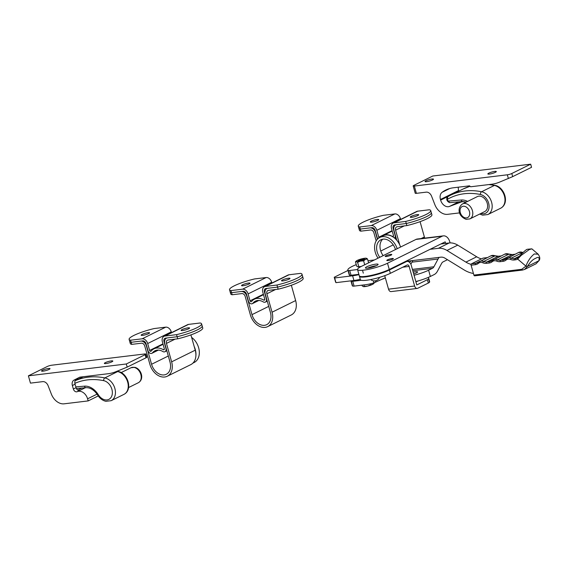 <?xml version="1.0" encoding="UTF-8"?>
<svg xmlns="http://www.w3.org/2000/svg" width="568" height="568" viewBox="0 0 568 568"><rect width="100%" height="100%" fill="white"/><g stroke="black" fill="none" stroke-linecap="round" stroke-linejoin="round"><path stroke-width="0.85" d="M473.421 273.464A31.29 22.805 63.7 0 1 463.992 269.857L445.028 258.206A8.783 6.404 -116.3 0 0 440.882 257.162L405.85 261.394A8.783 6.404 -116.3 0 0 405.524 261.45M430.082 249.309L438.389 248.308A18.119 13.206 63.7 0 1 446.952 250.46L465.916 262.118A21.96 16.003 -116.3 0 0 471.092 264.347M481.43 258.901A21.96 16.003 63.7 0 1 476.701 256.786L457.737 245.135A18.119 13.206 -116.3 0 0 449.174 242.976L440.867 243.984M409.613 262.409A87.834 64.021 -116.3 0 0 411.104 260.762M356.235 264.645A19.759 3.365 -15.7 0 0 347.864 269.985A19.759 3.365 -15.7 0 0 348.269 270.446A4.395 0.745 -15.7 0 0 349.71 270.489L351.059 275.274L358.877 274.33M351.059 275.274A4.395 0.745 164.3 0 1 349.618 275.239A19.759 3.365 164.3 0 1 349.206 274.777L347.864 269.985M354.105 286.109A4.395 0.745 164.3 0 1 352.664 286.066A19.759 3.365 164.3 0 1 352.252 285.605L350.917 280.841A19.759 3.365 -15.7 0 0 351.315 281.274A4.395 0.745 -15.7 0 0 352.756 281.316L354.105 286.109L364.983 284.795A87.834 64.021 -116.3 0 0 373.929 282.857L373.361 280.826M361.284 280.287L352.756 281.316M385.317 277.773L373.929 282.857M357.535 269.537L349.71 270.489M374.433 259.952L369.931 260.492A4.395 0.745 -15.7 0 0 368.036 260.847M531.854 248.848L527.473 249.267C526.657 249.203 524.406 251.07 520.7 254.869L517.767 257.801A1.101 0.753 -120.9 0 0 517.661 259.072L525.933 266.108L527.388 266.442L538.847 260.783C539.721 257.354 538.613 256.544 535.525 258.369C532.784 259.427 530.079 262.118 527.388 266.442L524.562 269.459L536.022 263.8L539.06 260.57C540.26 258.937 539.962 256.814 538.152 254.201L531.854 248.848L529.184 249.622L521.183 255.408L517.661 259.072A10.43 7.604 63.7 0 1 515.424 259.832L514.146 259.988A10.43 7.604 63.7 0 1 510.604 259.455A7.136 5.204 -116.3 0 0 506.123 259.995A10.43 7.604 63.7 0 1 503.106 261.323L500.273 261.663A10.43 7.604 63.7 0 1 496.737 261.131A7.136 5.204 -116.3 0 0 492.257 261.671A10.43 7.604 63.7 0 1 489.24 262.998L486.407 263.339A10.43 7.604 63.7 0 1 482.871 262.806A7.136 5.204 -116.3 0 0 478.384 263.353A10.43 7.604 63.7 0 1 475.373 264.674L471.099 265.192L473.882 275.089L521.758 269.296L525.933 266.108C527.92 260.84 530.704 256.793 534.282 253.953L538.173 254.223M471.099 265.192A1.101 0.731 -96.9 0 1 471.483 263.815L482.935 258.156A1.101 0.731 -96.9 0 1 483.098 258.106A1.101 0.731 -96.9 0 1 483.269 258.113M474.848 275.792A1.101 0.731 -96.9 0 1 474.685 275.842A1.101 0.731 -96.9 0 1 473.882 275.089M506.123 259.995A1.101 0.738 -130.7 0 1 506.081 258.83A1.101 0.738 -130.7 0 1 506.187 258.76A8.236 5.999 63.7 0 1 507.117 258.142A8.236 5.999 63.7 0 1 508.566 257.716A8.236 5.999 63.7 0 1 511.363 258.135A9.329 6.802 -116.3 0 0 514.523 258.61L515.808 258.454A9.329 6.802 -116.3 0 0 517.455 257.971L517.767 257.801A1.101 0.753 -120.9 0 1 517.803 257.78L520.792 254.869L521.183 255.408L520.792 254.869M360.282 279.328A16.472 2.804 164.3 0 1 353.921 280.478L335.972 282.651L335.546 281.948L334.232 277.255L347.992 270.46M358.962 274.642A16.472 2.804 164.3 0 1 352.607 275.792L334.659 277.958L334.232 277.255M335.972 282.651L334.659 277.958M363.342 259.683A2.684 0.454 164.3 0 1 360.318 260.634A2.684 0.454 164.3 0 1 358.777 260.563A2.684 0.454 164.3 0 1 359.352 260.165A2.684 0.454 164.3 0 1 361.944 259.299A2.684 0.454 164.3 0 1 363.868 259.129A2.684 0.454 164.3 0 1 363.342 259.683M363.939 284.923L364.351 286.378L363.413 286.606L362.214 285.91L362.001 285.15M370.087 283.908L370.371 284.923L367.496 286.116L364.351 286.378M374.198 282.765L373.488 283.773A5.488 0.937 -15.7 0 0 373.595 283.652M374.262 282.999L372.452 284.426L370.371 284.923M363.406 286.606L363.406 286.606A5.488 0.937 -15.7 0 0 363.413 286.606A5.488 0.937 -15.7 0 0 363.406 286.606A5.488 0.937 -15.7 0 0 367.496 286.116A5.488 0.937 164.3 0 0 372.452 284.426A5.488 0.937 -15.7 0 0 373.488 283.773M358.898 260.215A3.294 0.561 164.3 0 1 362.349 259.093A3.294 0.561 164.3 0 1 364.514 259.029A3.294 0.561 164.3 0 1 363.79 259.626A3.294 0.561 164.3 0 1 360.339 260.748A3.294 0.561 164.3 0 1 358.174 260.811A3.294 0.561 164.3 0 1 358.898 260.215M356.122 261.188L355.454 261.841L356.654 266.122L357.854 266.818L361.212 266.47M355.454 261.841L356.384 261.614L357.584 262.309L358.784 266.584M357.584 262.309L360.467 261.117L363.612 260.854L364.706 264.759M367.503 258.93L366.303 258.234A5.488 0.937 164.3 0 1 366.31 258.234A5.488 0.937 164.3 0 1 365.423 259.427L367.503 258.93L368.596 262.835M366.31 258.234L366.303 258.234A5.488 0.937 164.3 0 0 362.221 258.724A5.488 0.937 164.3 0 0 357.265 260.414A5.488 0.937 164.3 0 0 356.228 261.067A5.488 0.937 164.3 0 0 356.384 261.614A5.488 0.937 164.3 0 0 360.467 261.117A5.488 0.937 164.3 0 0 365.423 259.427L363.612 260.854M357.819 266.811A5.488 0.937 -15.7 0 0 357.84 266.818A5.488 0.937 -15.7 0 0 357.854 266.818A5.488 0.937 -15.7 0 0 361.198 266.491M376.648 265.554A6.589 1.122 -15.7 0 0 378.096 264.361A6.589 1.122 -15.7 0 0 373.758 264.496A6.589 1.122 -15.7 0 0 366.857 266.74A6.589 1.122 -15.7 0 0 365.416 267.933A6.589 1.122 -15.7 0 0 369.747 267.798A6.589 1.122 -15.7 0 0 376.648 265.554M376.35 265.696A6.589 1.122 -15.7 0 0 367.595 268.16M387.546 259.839A3.401 0.582 164.3 0 1 391.111 258.674A3.401 0.582 164.3 0 1 393.354 258.61A3.401 0.582 164.3 0 1 392.602 259.221A3.401 0.582 164.3 0 1 389.037 260.385A3.401 0.582 164.3 0 1 386.801 260.449A3.401 0.582 164.3 0 1 387.546 259.839M385.949 255.756A3.401 0.582 164.3 0 1 389.513 254.592A3.401 0.582 164.3 0 1 391.757 254.528A3.401 0.582 164.3 0 1 391.011 255.138A3.401 0.582 164.3 0 1 387.44 256.303A3.401 0.582 164.3 0 1 385.203 256.367A3.401 0.582 164.3 0 1 385.949 255.756M413.206 272.2A5.602 0.951 164.3 0 1 417.579 271.937A5.602 0.951 164.3 0 1 416.344 272.945A5.602 0.951 164.3 0 1 413.703 273.989M389.257 269.488A17.565 2.989 164.3 0 1 365.423 276.389A17.565 2.989 164.3 0 1 359.296 275.821L357.542 269.566A17.565 2.989 -15.7 0 0 363.669 270.141A17.565 2.989 -15.7 0 0 387.504 263.24L389.257 269.488L445.198 241.847L445.639 243.409M439.17 257.368A12.077 8.009 83.1 0 0 438.07 259.008L411.963 262.16L410.863 264.219M438.07 259.008L433.916 266.775A5.488 3.642 -96.9 0 1 432.411 268.33L428.606 270.205L430.366 276.46L434.172 274.578A12.077 8.009 83.1 0 0 437.466 271.17L441.627 263.396A5.488 3.642 -96.9 0 1 443.125 261.848L447.47 259.704M414.072 275.281A17.565 2.989 -15.7 0 0 428.606 270.205M430.366 276.46A17.565 2.989 164.3 0 1 415.826 281.529M450.105 242.905L449.828 241.932A8.783 5.822 83.1 0 0 443.381 235.876A8.783 5.822 83.1 0 0 442.096 236.26L387.504 263.24M442.096 236.26L415.989 239.419L361.397 266.392A17.565 2.989 -15.7 0 0 357.542 269.566M415.989 239.419A8.783 5.822 -96.9 0 1 417.274 239.029L443.381 235.876M411.963 262.16A12.077 8.009 -96.9 0 1 413.064 260.527M390.344 273.336A17.565 2.989 164.3 0 1 366.509 280.244A17.565 2.989 164.3 0 1 360.375 279.669L359.445 276.339A17.565 2.989 -15.7 0 0 365.572 276.914A17.565 2.989 -15.7 0 0 389.407 270.006L390.344 273.336L407.192 265.015A2.194 1.455 -96.9 0 1 407.512 264.915A2.194 1.455 -96.9 0 1 409.123 266.428L414.626 286.009A3.514 2.329 83.1 0 0 417.21 288.438A3.514 2.329 83.1 0 0 417.721 288.281L428.322 283.041L427.385 279.712L416.784 284.944L411.282 265.363A5.708 3.784 83.1 0 0 407.093 261.429A5.708 3.784 83.1 0 0 406.255 261.678L389.407 270.006M384.728 275.679L388.526 289.169A3.514 2.329 83.1 0 0 391.103 291.59L417.21 288.438M427.385 279.712A5.488 0.937 -15.7 0 0 428.556 278.895L429.493 282.232A19.759 3.365 -15.7 0 0 429.628 281.579L428.691 278.249A19.759 3.365 -15.7 0 0 427.839 277.603M429.493 282.232A5.488 0.937 164.3 0 1 428.322 283.041M418.368 280.848A5.602 0.951 164.3 0 1 415.904 281.799M428.556 278.895A19.759 3.365 -15.7 0 0 428.691 278.249M363.3 273.165L362.718 271.078M375.136 266.214A3.294 0.561 -15.7 0 0 374.071 266.186A3.294 0.561 -15.7 0 0 370.897 266.96A3.294 0.561 -15.7 0 0 368.902 267.961M495.339 172.352A4.395 0.745 164.3 0 1 490.738 173.851A4.395 0.745 164.3 0 1 487.848 173.936A4.395 0.745 164.3 0 1 488.814 173.141A4.395 0.745 164.3 0 1 493.415 171.65A4.395 0.745 164.3 0 1 496.304 171.557A4.395 0.745 164.3 0 1 495.339 172.352M432.525 179.949A4.395 0.745 164.3 0 1 427.924 181.448A4.395 0.745 164.3 0 1 425.034 181.533A4.395 0.745 164.3 0 1 425.993 180.738A4.395 0.745 164.3 0 1 430.594 179.247A4.395 0.745 164.3 0 1 433.49 179.154A4.395 0.745 164.3 0 1 432.525 179.949M465.582 202.414A8.783 6.404 -116.3 0 0 462.189 201.782A8.783 6.404 -116.3 0 0 461.06 202.059L462.011 201.59M459.633 212.879L447.612 214.335A13.178 9.599 -116.3 0 1 434.847 204.622L431.573 196.187A5.488 4.004 63.7 0 0 426.256 192.147L416.372 193.34A3.294 0.561 164.3 0 1 415.229 193.234L413.177 185.942A3.294 0.561 -15.7 0 1 413.902 185.345L432.773 176.023L530.668 164.18L511.796 173.503L512.677 176.634L499.187 182.278A54.897 40.008 -116.3 0 1 491.469 184.259L470.623 186.78L469.516 185.835L453.498 187.774A43.921 32.007 -116.3 0 0 445.752 190.06A43.921 32.007 -116.3 0 0 442.124 192.289A7.682 5.602 -116.3 0 0 440.456 199.482L440.633 200.114A7.682 5.602 -116.3 0 0 449.38 206.468L461.06 202.059M530.668 164.18L531.549 167.304L512.677 176.634M413.177 185.942A3.294 0.561 -15.7 0 0 414.328 186.048L507.33 174.802A3.294 0.561 -15.7 0 0 511.796 173.503M458.333 187.191A7.682 5.602 -116.3 0 0 458.653 190.486L458.83 191.118A7.682 5.602 -116.3 0 0 458.83 191.125L440.633 200.114M111.861 361.837A4.395 0.745 164.3 0 1 107.26 363.335A4.395 0.745 164.3 0 1 104.37 363.421A4.395 0.745 164.3 0 1 105.336 362.625A4.395 0.745 164.3 0 1 109.936 361.134A4.395 0.745 164.3 0 1 112.826 361.042A4.395 0.745 164.3 0 1 111.861 361.837M49.047 369.434A4.395 0.745 164.3 0 1 44.446 370.932A4.395 0.745 164.3 0 1 41.549 371.018A4.395 0.745 164.3 0 1 42.515 370.222A4.395 0.745 164.3 0 1 47.116 368.731A4.395 0.745 164.3 0 1 50.005 368.646A4.395 0.745 164.3 0 1 49.047 369.434M78.05 379.282A7.682 5.602 63.7 0 1 78.043 379.275L77.866 378.643A7.682 5.602 63.7 0 1 77.766 378.245M145.798 357.712C147.034 357.222 147.119 357.251 146.047 357.79L127.175 367.12L115.709 371.763A54.897 40.008 -116.3 0 1 107.991 373.744L79.804 377.152L73.982 380.134L79.932 377.138M146.047 357.79L145.167 354.666L126.295 363.989L127.175 367.12M97.064 394.128L87.578 398.814L88.168 400.909L64.134 403.82A13.178 9.599 -116.3 0 1 51.368 394.114L48.095 385.679A5.488 4.004 63.7 0 0 42.777 381.632L30.452 383.123L28.4 375.831L126.295 363.989M98.257 395.931L88.168 400.909M145.167 354.666A3.294 0.561 -15.7 0 0 145.891 354.07A3.294 0.561 -15.7 0 0 144.741 353.963L51.738 365.21A3.294 0.561 -15.7 0 0 47.272 366.509L28.4 375.831M87.578 398.814A8.783 6.404 -116.3 0 0 77.582 391.544L77.099 391.728A3.294 2.4 63.7 0 1 73.35 389.002L72.377 385.53A5.488 4.004 63.7 0 1 73.982 380.134M76.68 378.806A5.488 4.004 -116.3 0 0 75.068 384.202L72.377 385.53M73.35 389.002L76.048 387.674L75.068 384.202M76.048 387.674A3.294 2.4 -116.3 0 0 79.797 390.394L77.099 391.728M282.495 279.96A4.395 0.745 164.3 0 1 287.096 278.469A4.395 0.745 164.3 0 1 289.985 278.377A4.395 0.745 164.3 0 1 289.02 279.172A4.395 0.745 164.3 0 1 284.419 280.663A4.395 0.745 164.3 0 1 281.529 280.755A4.395 0.745 164.3 0 1 282.495 279.96M242.522 284.795A4.395 0.745 164.3 0 1 247.123 283.297A4.395 0.745 164.3 0 1 250.012 283.212A4.395 0.745 164.3 0 1 249.047 284.007A4.395 0.745 164.3 0 1 244.446 285.498A4.395 0.745 164.3 0 1 241.556 285.59A4.395 0.745 164.3 0 1 242.522 284.795M264.432 286.712A5.488 4.004 -116.3 0 1 265.398 286.428L276.971 285.029A21.96 3.735 -15.7 0 0 297.178 278.185A21.96 3.735 -15.7 0 0 302.006 274.216A21.96 3.735 -15.7 0 0 300.557 273.371L288.984 274.777A5.488 4.004 -116.3 0 0 288.019 275.061L264.432 286.712A5.488 4.004 -116.3 0 0 262.785 292.129L264.731 299.052A1.101 0.802 63.7 0 1 263.701 300.074A14.605 10.643 -116.3 0 0 256.963 298.434A14.605 10.643 -116.3 0 0 254.386 299.194A14.605 10.643 -116.3 0 0 251.56 301.537A1.101 0.802 63.7 0 1 250.041 300.827L248.095 293.904A5.488 4.004 -116.3 0 0 242.557 289.19L230.984 290.589L231.574 292.676L243.139 291.277A3.294 2.4 63.7 0 1 246.469 294.103L248.415 301.026A3.294 2.4 -116.3 0 0 252.32 303.681A3.294 2.4 -116.3 0 0 252.959 303.156A12.404 9.045 63.7 0 1 255.359 301.168A12.404 9.045 63.7 0 1 257.545 300.515A12.404 9.045 63.7 0 1 263.268 301.906A3.294 2.4 -116.3 0 0 265.37 302.105A3.294 2.4 -116.3 0 0 266.356 298.853L264.411 291.931A3.294 2.4 63.7 0 1 265.405 288.686A3.294 2.4 63.7 0 1 265.98 288.516L277.553 287.11A21.96 3.735 -15.7 0 0 297.767 280.265A21.96 3.735 -15.7 0 0 302.588 276.296L303.17 278.384A21.96 3.735 -15.7 0 1 298.349 282.353A21.96 3.735 -15.7 0 1 278.135 289.197L268.444 290.369A3.294 2.4 63.7 0 0 267.862 290.539A3.294 2.4 63.7 0 0 266.875 293.791L275.537 289.51M271.902 283.02L271.689 282.253A5.488 4.004 -116.3 0 0 266.144 277.539L254.57 278.938A21.96 3.735 -15.7 0 0 229.536 289.751L230.125 291.831A21.96 3.735 -15.7 0 0 231.574 292.676L232.156 294.756L241.847 293.585A3.294 2.4 63.7 0 1 245.177 296.411L250.36 314.849A14.605 10.643 -116.3 0 0 267.677 326.628A14.605 10.643 -116.3 0 0 272.058 312.222L266.875 293.791M229.536 289.751A21.96 3.735 -15.7 0 0 230.984 290.589M276.971 285.029L277.553 287.11L267.862 288.288A5.488 4.004 -116.3 0 0 266.889 288.572A5.488 4.004 -116.3 0 0 265.242 293.99L270.425 312.421A12.404 9.045 63.7 0 1 266.704 324.662A12.404 9.045 63.7 0 1 251.986 314.651L246.81 296.219A5.488 4.004 -116.3 0 0 241.265 291.505L231.574 292.676A21.96 3.735 -15.7 0 1 230.125 291.831L230.707 293.919A21.96 3.735 -15.7 0 0 232.156 294.756M278.135 289.197L277.553 287.11A21.96 3.735 -15.7 0 0 297.767 280.265A21.96 3.735 -15.7 0 0 302.588 276.296L302.006 274.216M267.677 326.628L291.263 314.97A14.605 10.643 -116.3 0 0 295.644 300.571L291.349 285.271M182.072 329.582A4.395 0.745 164.3 0 1 186.673 328.084A4.395 0.745 164.3 0 1 189.57 327.999A4.395 0.745 164.3 0 1 188.604 328.794A4.395 0.745 164.3 0 1 184.004 330.285A4.395 0.745 164.3 0 1 181.114 330.37A4.395 0.745 164.3 0 1 182.072 329.582M142.099 334.417A4.395 0.745 164.3 0 1 146.7 332.919A4.395 0.745 164.3 0 1 149.59 332.834A4.395 0.745 164.3 0 1 148.624 333.622A4.395 0.745 164.3 0 1 144.031 335.12A4.395 0.745 164.3 0 1 141.134 335.205A4.395 0.745 164.3 0 1 142.099 334.417M164.01 336.334A5.488 4.004 -116.3 0 1 164.976 336.05L176.549 334.651A21.96 3.735 -15.7 0 0 196.762 327.807A21.96 3.735 -15.7 0 0 201.583 323.838A21.96 3.735 -15.7 0 0 200.135 322.993L188.569 324.392A5.488 4.004 -116.3 0 0 187.596 324.683L164.01 336.334A5.488 4.004 -116.3 0 0 162.363 341.751L164.308 348.674A1.101 0.802 63.7 0 1 163.279 349.689A14.605 10.643 -116.3 0 0 156.541 348.056A14.605 10.643 -116.3 0 0 153.971 348.816A14.605 10.643 -116.3 0 0 151.138 351.159A1.101 0.802 63.7 0 1 149.625 350.449L147.68 343.526A5.488 4.004 -116.3 0 0 142.135 338.812L130.569 340.211L131.151 342.291L142.724 340.892A3.294 2.4 63.7 0 1 146.047 343.725L147.992 350.648A3.294 2.4 -116.3 0 0 151.897 353.303A3.294 2.4 -116.3 0 0 152.536 352.778A12.404 9.045 63.7 0 1 154.943 350.783A12.404 9.045 63.7 0 1 157.13 350.136A12.404 9.045 63.7 0 1 162.853 351.528A3.294 2.4 -116.3 0 0 164.954 351.727A3.294 2.4 -116.3 0 0 165.941 348.475L163.996 341.553A3.294 2.4 63.7 0 1 164.983 338.301A3.294 2.4 63.7 0 1 165.565 338.13L177.131 336.732A21.96 3.735 -15.7 0 0 197.344 329.887A21.96 3.735 -15.7 0 0 202.165 325.918L202.755 327.999A21.96 3.735 -15.7 0 1 197.934 331.968A21.96 3.735 -15.7 0 1 177.72 338.819L168.029 339.991A3.294 2.4 63.7 0 0 167.446 340.161A3.294 2.4 63.7 0 0 166.459 343.406L175.114 339.131M171.486 332.642L171.266 331.868A5.488 4.004 -116.3 0 0 165.721 327.154L154.155 328.553A21.96 3.735 -15.7 0 0 129.121 339.373L129.703 341.453A21.96 3.735 -15.7 0 0 131.151 342.291L131.74 344.378L141.432 343.207A3.294 2.4 63.7 0 1 144.755 346.033L149.938 364.471A14.605 10.643 -116.3 0 0 167.255 376.25A14.605 10.643 -116.3 0 0 171.635 361.844L166.459 343.406M129.121 339.373A21.96 3.735 -15.7 0 0 130.569 340.211M176.549 334.651L177.131 336.732L167.439 337.903A5.488 4.004 -116.3 0 0 166.474 338.194A5.488 4.004 -116.3 0 0 164.826 343.604L170.009 362.043A12.404 9.045 63.7 0 1 166.282 374.276A12.404 9.045 63.7 0 1 151.571 364.273L146.388 345.834A5.488 4.004 -116.3 0 0 140.843 341.119L131.151 342.291A21.96 3.735 -15.7 0 1 129.703 341.453L130.292 343.534A21.96 3.735 -15.7 0 0 131.74 344.378M177.72 338.819L177.131 336.732A21.96 3.735 -15.7 0 0 197.344 329.887A21.96 3.735 -15.7 0 0 202.165 325.918L201.583 323.838M167.255 376.25L190.848 364.592A14.605 10.643 -116.3 0 0 195.229 350.186L190.926 334.893M195.875 355.944A14.931 10.884 -116.3 0 0 194.192 346.501M192.921 363.101L194.157 362.49A14.931 10.884 -116.3 0 0 199.247 350.946A14.931 10.884 -116.3 0 0 191.629 337.399M411.218 216.351A4.395 0.745 164.3 0 1 415.819 214.86A4.395 0.745 164.3 0 1 418.708 214.768A4.395 0.745 164.3 0 1 417.743 215.563A4.395 0.745 164.3 0 1 413.149 217.061A4.395 0.745 164.3 0 1 410.252 217.146A4.395 0.745 164.3 0 1 411.218 216.351M371.245 221.186A4.395 0.745 164.3 0 1 375.846 219.695A4.395 0.745 164.3 0 1 378.735 219.603A4.395 0.745 164.3 0 1 377.77 220.398A4.395 0.745 164.3 0 1 373.169 221.896A4.395 0.745 164.3 0 1 370.279 221.981A4.395 0.745 164.3 0 1 371.245 221.186M393.155 223.11A5.488 4.004 -116.3 0 1 394.121 222.826L405.694 221.421A21.96 3.735 -15.7 0 0 425.901 214.576A21.96 3.735 -15.7 0 0 430.729 210.607A21.96 3.735 -15.7 0 0 429.28 209.769L417.707 211.168A5.488 4.004 -116.3 0 0 416.742 211.452L393.155 223.11A5.488 4.004 -116.3 0 0 391.508 228.528L393.454 235.45A1.101 0.802 63.7 0 1 392.424 236.465A14.605 10.643 -116.3 0 0 385.686 234.825A14.605 10.643 -116.3 0 0 383.109 235.592A14.605 10.643 -116.3 0 0 381.618 236.551M394.611 238.113A3.294 2.4 -116.3 0 0 395.087 235.251L393.141 228.329A3.294 2.4 63.7 0 1 394.128 225.077A3.294 2.4 63.7 0 1 394.71 224.907L406.276 223.508A21.96 3.735 -15.7 0 0 426.49 216.664A21.96 3.735 -15.7 0 0 431.311 212.695L431.9 214.775A21.96 3.735 -15.7 0 1 427.072 218.744A21.96 3.735 -15.7 0 1 406.865 225.588L397.167 226.76A3.294 2.4 63.7 0 0 396.592 226.937A3.294 2.4 63.7 0 0 395.598 230.182L404.26 225.908M400.625 219.418L400.412 218.644A5.488 4.004 -116.3 0 0 394.866 213.93L383.301 215.329A21.96 3.735 -15.7 0 0 358.266 226.142L358.848 228.229A21.96 3.735 -15.7 0 0 360.297 229.067L371.862 227.669A3.294 2.4 63.7 0 1 375.192 230.494L377.138 237.424A3.294 2.4 -116.3 0 0 377.812 238.816M379.112 237.829A1.101 0.802 63.7 0 1 378.771 237.225L376.825 230.303A5.488 4.004 -116.3 0 0 371.28 225.588L359.707 226.987L360.879 231.155L370.577 229.976A3.294 2.4 63.7 0 1 373.9 232.809L376.172 240.889M358.266 226.142A21.96 3.735 -15.7 0 0 359.707 226.987M405.694 221.421L406.276 223.508L396.585 224.679A5.488 4.004 -116.3 0 0 395.619 224.964A5.488 4.004 -116.3 0 0 393.972 230.381L396.734 240.207M406.865 225.588L406.276 223.508A21.96 3.735 -15.7 0 0 426.49 216.664A21.96 3.735 -15.7 0 0 431.311 212.695L430.729 210.607M377.393 239.234L375.533 232.61A5.488 4.004 -116.3 0 0 369.988 227.896L360.297 229.067A21.96 3.735 -15.7 0 1 358.848 228.229L359.438 230.31A21.96 3.735 -15.7 0 0 360.879 231.155M424.658 238.141A14.605 10.643 -116.3 0 0 424.374 236.962L420.071 221.662M399.744 244.929L395.598 230.182M382.69 239.206A12.354 9.003 -116.3 0 0 383.144 255.65M395.477 249.551A12.354 9.003 -116.3 0 0 383.066 239.149A12.354 9.003 -116.3 0 0 380.887 239.795A12.354 9.003 -116.3 0 0 379.772 257.311M397.202 248.699A14.931 10.884 -116.3 0 0 382.378 236.7A14.931 10.884 -116.3 0 0 379.743 237.481A14.931 10.884 -116.3 0 0 378.047 258.163M400.575 247.037A14.931 10.884 -116.3 0 0 385.743 235.038A14.931 10.884 -116.3 0 0 383.116 235.812L379.743 237.481M462.522 203.926L477.354 196.599A8.342 6.085 63.7 0 1 480.507 196.237A8.342 6.085 63.7 0 1 487.259 203.372A8.342 6.085 63.7 0 1 484.745 211.559L469.921 218.886A8.342 6.085 63.7 0 0 472.434 210.7A8.342 6.085 63.7 0 0 465.675 203.564A8.342 6.085 63.7 0 0 462.522 203.926C457.169 207.54 457.844 216.152 466.186 219.333L469.921 218.886M478.384 263.353A1.101 0.738 -130.7 0 1 478.341 262.189A1.101 0.738 -130.7 0 1 478.448 262.118A8.236 5.999 63.7 0 1 479.378 261.5A8.236 5.999 63.7 0 1 480.833 261.067A8.236 5.999 63.7 0 1 483.624 261.493A9.329 6.802 -116.3 0 0 486.79 261.969L498.242 256.303A9.329 6.802 63.7 0 1 495.083 255.827A8.236 5.999 -116.3 0 0 492.286 255.408A8.236 5.999 -116.3 0 0 490.837 255.841L495.417 255.799A1.101 0.582 112.1 0 0 495.083 255.827L483.624 261.493A1.101 0.582 -67.9 0 0 482.871 262.806M492.257 261.671A1.101 0.738 -130.7 0 1 492.215 260.506A1.101 0.738 -130.7 0 1 492.321 260.435A8.236 5.999 63.7 0 1 493.244 259.825A8.236 5.999 63.7 0 1 494.7 259.391A8.236 5.999 63.7 0 1 497.49 259.81A9.329 6.802 -116.3 0 0 500.656 260.286L512.116 254.627A9.329 6.802 63.7 0 1 508.949 254.152A8.236 5.999 -116.3 0 0 506.159 253.733A8.236 5.999 -116.3 0 0 504.703 254.159L509.283 254.123A1.101 0.582 112.1 0 0 508.949 254.152L497.49 259.81A1.101 0.582 -67.9 0 0 496.737 261.131M522.858 252.49A9.329 6.802 63.7 0 1 522.816 252.476A8.236 5.999 -116.3 0 0 520.025 252.057A8.236 5.999 -116.3 0 0 518.57 252.483L523.149 252.44M465.916 262.118L476.701 256.786M406.148 261.543L406.631 261.301M446.952 250.46L457.737 245.135M438.389 248.308L449.174 242.976M352.664 286.066L351.315 281.274M349.618 275.239L348.269 270.446M375.412 280.805L375.796 282.168M522.723 270.006L524.562 269.459L522.723 270.006L521.758 269.296M515.424 259.832A1.101 0.731 -96.9 0 1 515.808 258.454L518.889 256.935M514.146 259.988A1.101 0.731 -96.9 0 1 514.523 258.61L519.763 256.026M510.604 259.455A1.101 0.582 -67.9 0 1 511.363 258.135L522.816 252.476A1.101 0.582 112.1 0 1 522.922 252.433M500.273 261.663A1.101 0.731 -96.9 0 1 500.656 260.286L503.489 259.945A9.329 6.802 -116.3 0 0 505.137 259.462A9.329 6.802 -116.3 0 0 506.01 258.909M503.106 261.323A1.101 0.731 -96.9 0 1 503.489 259.945L506.876 258.27M514.92 254.286L512.116 254.627A1.101 0.731 83.1 0 1 512.272 254.578A1.101 0.731 83.1 0 1 512.442 254.585M486.407 263.339A1.101 0.731 -96.9 0 1 486.79 261.969L489.623 261.621A9.329 6.802 -116.3 0 0 491.263 261.138A9.329 6.802 -116.3 0 0 492.144 260.584M489.24 262.998A1.101 0.731 -96.9 0 1 489.623 261.621L493.01 259.952M501.054 255.962L498.242 256.303A1.101 0.731 83.1 0 1 498.406 256.253A1.101 0.731 83.1 0 1 498.576 256.267M471.483 263.815L475.75 263.303A9.329 6.802 -116.3 0 0 477.397 262.814A9.329 6.802 -116.3 0 0 478.27 262.26M475.373 264.674A1.101 0.731 -96.9 0 1 475.75 263.303L479.136 261.628M487.188 257.645L482.935 258.156M353.921 280.478L352.607 275.792M412.411 269.381L433.916 266.775M432.411 268.33L412.78 270.702M409.123 266.428L402.769 267.201M414.626 286.009L388.526 289.169M406.255 261.678L404.665 261.876M414.328 186.048L416.372 193.34M508.381 178.551L507.33 174.802M458.688 201.874L449.38 206.468M458.653 190.486L440.456 199.482M449.728 188.533L442.124 192.289M83.184 376.747L78.043 379.275M75.572 379.779L77.866 378.643M77.78 390.088L81.948 388.029M77.582 391.544L85.271 387.745M130.938 367.766L134.673 367.318C140.828 368.433 144.939 378.948 138.336 382.733A8.342 6.085 -116.3 0 0 140.85 374.539A8.342 6.085 -116.3 0 0 134.091 367.411A8.342 6.085 -116.3 0 0 130.938 367.766L121.183 372.587M75.068 380.787A82.623 60.215 63.7 0 1 104.846 377.912A12.404 9.045 63.7 0 1 114.892 388.519A12.404 9.045 63.7 0 1 111.151 400.688L105.889 401.313C102.559 400.532 99.84 398.48 97.746 395.158L98.264 394.668A10.21 7.441 -116.3 0 0 104.973 399.829A10.21 7.441 -116.3 0 0 112.343 391.856A10.21 7.441 -116.3 0 0 103.646 380.638A80.429 58.618 -116.3 0 0 74.884 383.336M103.646 380.638A2.194 1.306 -78.6 0 1 104.846 377.912L117.654 371.586A82.623 60.215 -116.3 0 0 116.639 371.387M123.959 394.362A12.404 9.045 -116.3 0 0 127.701 382.193A12.404 9.045 -116.3 0 0 117.654 371.586A2.194 1.306 -78.6 0 1 118.229 371.493C127.693 373.013 133.175 389.755 123.959 394.362L111.151 400.688M75.828 386.893L84.469 386.162A16.472 12.006 63.7 0 1 98.264 394.668M97.746 395.158C94.224 389.982 90.305 387.497 86.002 387.681A2.194 1.448 -94.9 0 1 84.469 386.162M252.959 303.156L258.404 300.465M264.411 291.931L265.015 291.632M265.398 286.428L288.984 274.777M263.701 300.074L264.773 299.542M250.041 300.827L263.374 294.245M248.095 293.904L271.689 282.253M242.557 289.19L266.144 277.539M272.058 312.222L295.644 300.571M251.986 314.651L268.728 306.379M152.536 352.778L157.982 350.087M163.996 341.553L164.599 341.254M164.976 336.05L188.569 324.392M163.279 349.689L164.351 349.164M149.625 350.449L162.959 343.86M147.68 343.526L171.266 331.868M142.135 338.812L165.721 327.154M171.635 361.844L195.229 350.186M151.571 364.273L168.313 356.001M393.141 228.329L393.745 228.031M394.121 222.826L417.707 211.168M392.424 236.465L393.496 235.933M378.771 237.225L392.097 230.636M376.825 230.303L400.412 218.644M371.28 225.588L394.866 213.93M421.129 238.567L424.374 236.962M380.766 251.02L393.248 244.851M464.475 206.291A6.149 4.48 -116.3 0 0 460.037 211.09A6.149 4.48 -116.3 0 0 465.27 217.849A6.149 4.48 -116.3 0 0 469.708 213.05A6.149 4.48 -116.3 0 0 464.475 206.291M500.699 208.207A12.404 9.045 -116.3 0 0 504.434 196.031A12.404 9.045 -116.3 0 0 494.394 185.431A2.194 1.306 -78.6 0 1 494.969 185.338C504.206 186.9 510.107 203.166 500.699 208.207L487.891 214.534A12.404 9.045 63.7 0 0 491.632 202.357A12.404 9.045 63.7 0 0 481.586 191.757A2.194 1.306 -78.6 0 0 480.386 194.483A80.429 58.618 -116.3 0 0 447.889 199.056A1.101 0.802 -116.3 0 0 448.67 201.072L461.209 200.007A16.472 12.006 63.7 0 1 467.606 201.413M480.897 213.461A10.21 7.441 -116.3 0 0 481.714 213.674A10.21 7.441 -116.3 0 0 489.084 205.701A10.21 7.441 -116.3 0 0 480.386 194.483M470.041 186.276A82.623 60.215 -116.3 0 0 463.168 188.981L450.367 195.307A82.623 60.215 63.7 0 0 448.202 196.45A2.194 1.505 60.5 0 0 448.152 196.478L446.817 198.204C446.505 200.05 447.357 201.498 449.387 202.542L450.204 202.591A2.194 1.448 -94.9 0 1 448.67 201.072M447.889 199.056A2.194 1.505 60.5 0 1 448.152 196.478L450.367 195.307A82.623 60.215 63.7 0 1 481.586 191.757L494.394 185.431A82.623 60.215 -116.3 0 0 488.785 184.586M461.209 200.007A2.194 1.448 85.1 0 0 462.742 201.526L450.204 202.591M477.397 262.814L490.837 255.841M491.263 261.138L504.703 254.159M505.137 259.462L518.57 252.483M382.946 278.994L385.331 277.816M487.266 257.602L483.098 258.106M495.417 255.799L498.406 256.253L501.132 255.927M509.283 254.123L512.272 254.578L514.999 254.251M522.56 270.056L474.685 275.842M539.06 260.57L536.022 263.8M358.777 260.563L358.55 260.96M363.868 259.129L364.273 259.349M356.228 261.067L355.788 261.493M407.093 261.429L405.069 261.671M370.712 279.57A5.573 5.573 0 0 0 379.523 277.383M146.814 357.357L145.891 354.07M128.574 387.553L138.336 382.733M118.229 371.493L116.965 371.252M86.002 387.681L76.375 388.505M254.386 299.194L263.502 294.693M252.32 303.681L258.816 300.472M265.37 302.105L267.265 301.168M266.889 288.572L267.343 288.345M153.971 348.816L163.08 344.314M151.897 353.303L158.394 350.094M164.954 351.727L166.843 350.79M166.474 338.194L166.928 337.967M383.109 235.592L392.225 231.084M394.71 238.198L395.988 237.566M395.619 224.964L396.066 224.743M479.676 214.065L482.623 215.158L487.891 214.534M462.742 201.526L466.371 202.023M463.168 188.981L470.027 186.269M489.467 184.501L494.969 185.338"/></g></svg>
